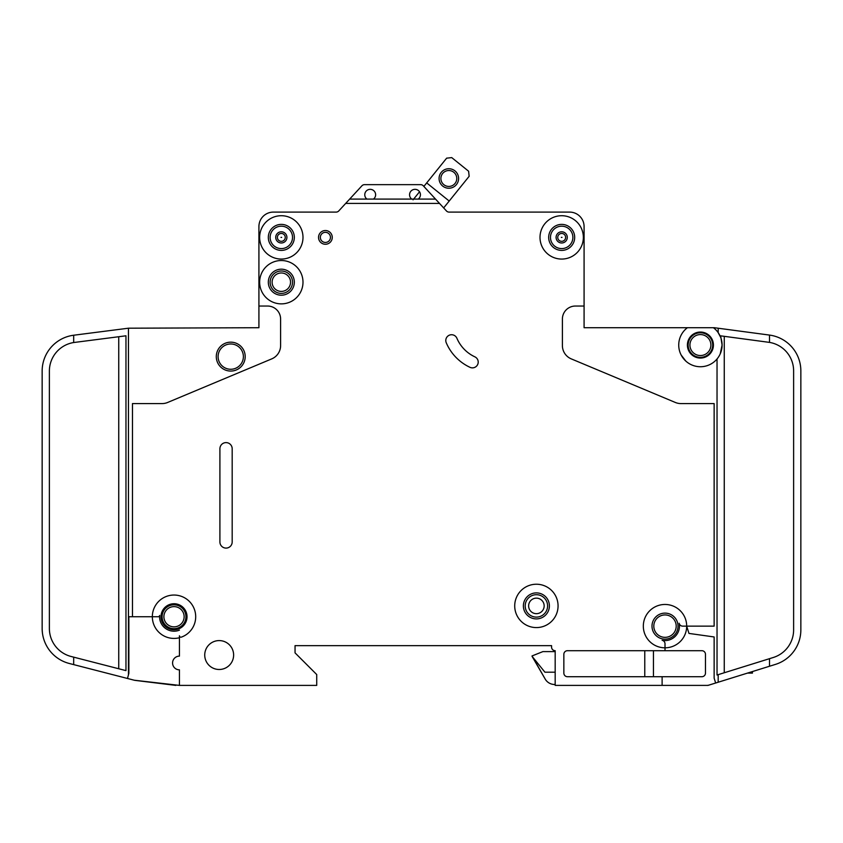<?xml version="1.0" encoding="UTF-8"?>
<svg xmlns="http://www.w3.org/2000/svg" width="843" height="843" viewBox="0 0 843 843"><rect width="100%" height="100%" fill="white"/><g stroke="black" fill="none" stroke-linecap="round" stroke-linejoin="round"><path stroke-width="1.26" d="M458.592 178.484A9.758 9.758 0 0 1 448.834 188.231A9.758 9.758 0 0 1 439.077 178.484A9.758 9.758 0 0 1 448.834 168.726A9.758 9.758 0 0 1 458.592 178.484M440.889 178.484A7.945 7.945 0 0 0 448.834 186.429A7.945 7.945 0 0 0 456.78 178.484A7.945 7.945 0 0 0 448.834 170.528A7.945 7.945 0 0 0 440.889 178.484M443.66 207.915L469.151 176.303L468.613 171.224L451.732 157.609L446.653 158.157L423.86 186.429L423.291 185.808A3.614 3.614 0 0 0 420.636 184.649L364.555 184.649A3.614 3.614 0 0 0 361.9 185.808L349.666 199.096L373.449 199.096A5.416 5.416 0 0 0 370.193 189.338A5.416 5.416 0 0 0 366.947 199.096M419.529 191.793L413.059 199.823M449.203 201.045L426.695 182.91M752.441 671.555L752.441 673.104L747.467 673.104M277.379 237.389A3.941 3.941 0 0 1 281.32 233.458A3.941 3.941 0 0 1 285.261 237.389A3.941 3.941 0 0 1 281.32 241.33A3.941 3.941 0 0 1 277.379 237.389M557.739 237.389A3.941 3.941 0 0 1 561.68 233.458A3.941 3.941 0 0 1 565.621 237.389A3.941 3.941 0 0 1 561.68 241.33A3.941 3.941 0 0 1 557.739 237.389M688.13 345.05A12.287 12.287 0 0 0 700.417 357.337A12.287 12.287 0 0 0 712.693 345.05A12.287 12.287 0 0 0 700.417 332.774A12.287 12.287 0 0 0 688.13 345.05M687.403 327.716A21.676 21.676 0 0 0 678.731 345.05L678.784 343.607L678.731 345.05A21.676 21.676 0 0 0 700.417 366.737A21.676 21.676 0 0 0 722.093 345.05L720.228 353.839L722.093 345.05A21.676 21.676 0 0 0 713.42 327.716L584.083 327.716L584.083 226.556A14.447 14.447 0 0 0 569.626 212.099L448.961 212.099A3.614 3.614 0 0 1 446.442 210.94L439.53 203.426L345.672 203.426L338.76 210.94A3.614 3.614 0 0 1 336.241 212.099L273.374 212.099A14.447 14.447 0 0 0 258.917 226.556L258.917 306.041L267.589 306.041A13.003 13.003 0 0 1 280.603 319.044L280.603 345.556A14.447 14.447 0 0 1 271.731 358.886L167.662 402.459A14.447 14.447 0 0 1 162.088 403.586L132.467 403.586L132.467 616.739L128.863 616.739L128.863 673.23L127.504 678.478L73.678 664.611L73.678 657.15L71.065 656.476A28.904 28.904 0 0 1 49.379 628.488L49.379 371.068A28.904 28.904 0 0 1 73.678 342.532L73.678 335.229A36.133 36.133 0 0 0 42.15 371.068L42.15 628.488A36.133 36.133 0 0 0 69.263 663.473L73.678 664.611M720.228 353.839L722.093 345.05L720.649 335.841L769.511 342.395L769.511 335.082L718.173 328.222L718.173 332.627L720.649 337.274M687.403 345.05A13.003 13.003 0 0 0 700.417 358.064A13.003 13.003 0 0 0 713.42 345.05A13.003 13.003 0 0 0 700.417 332.047A13.003 13.003 0 0 0 687.403 345.05M681.144 354.998L685.77 361.036L682.419 357.137M272.11 282.194A9.21 9.21 0 0 0 281.32 291.404A9.21 9.21 0 0 0 290.529 282.194A9.21 9.21 0 0 0 281.32 272.974A9.21 9.21 0 0 0 272.11 282.194M528.624 605.906A7.766 7.766 0 0 0 536.39 613.672A7.766 7.766 0 0 0 544.156 605.906A7.766 7.766 0 0 0 536.39 598.14A7.766 7.766 0 0 0 528.624 605.906M445.789 340.477A5.785 5.785 0 0 1 456.885 338.222A36.133 36.133 0 0 0 474.872 356.842A5.785 5.785 0 0 1 477.675 364.524A5.785 5.785 0 0 1 469.994 367.327A47.693 47.693 0 0 1 446.242 342.732A5.785 5.785 0 0 1 445.789 340.477M561.354 237.389L562.007 237.389L561.354 237.389M280.993 237.389L281.646 237.389L280.993 237.389M132.467 616.739L152.341 616.739A21.676 21.676 0 0 1 195.123 611.786A21.676 21.676 0 0 1 181.371 637.129A1.444 1.444 0 0 1 179.443 635.77L179.443 656.117A6.86 6.86 0 0 0 172.573 662.988A6.86 6.86 0 0 0 179.443 669.848L179.443 685.391L316.726 685.391L316.726 674.548L295.05 652.872L295.05 645.643L551.564 645.643L551.564 647.087A3.614 3.614 0 0 0 555.179 650.701L555.179 685.391L662.113 685.391L662.113 676.718L567.455 676.718A3.614 3.614 0 0 1 563.851 673.104L563.851 654.316A3.614 3.614 0 0 1 567.455 650.701L665.011 650.701L665.011 647.814A21.676 21.676 0 0 0 686.687 626.138L688.963 633.42L714.137 636.96L714.137 678.162L715.654 683.009L718.173 682.229L718.173 674.653L717.035 675.011L717.035 358.97M302.995 282.194A21.676 21.676 0 0 0 281.32 260.519A21.676 21.676 0 0 0 259.644 282.194A21.676 21.676 0 0 0 281.32 303.87A21.676 21.676 0 0 0 302.995 282.194M302.995 237.389A21.676 21.676 0 0 0 281.32 215.713A21.676 21.676 0 0 0 259.644 237.389A21.676 21.676 0 0 0 281.32 259.064A21.676 21.676 0 0 0 302.995 237.389M558.066 605.906A21.676 21.676 0 0 0 536.39 584.231A21.676 21.676 0 0 0 514.715 605.906A21.676 21.676 0 0 0 536.39 627.582A21.676 21.676 0 0 0 558.066 605.906M523.387 605.906A13.003 13.003 0 0 0 536.39 618.91A13.003 13.003 0 0 0 549.394 605.906A13.003 13.003 0 0 0 536.39 592.892A13.003 13.003 0 0 0 523.387 605.906M686.687 626.138A21.676 21.676 0 0 0 665.011 604.463A21.676 21.676 0 0 0 643.325 626.138A21.676 21.676 0 0 0 665.011 647.814L665.011 643.831A3.614 3.614 0 0 0 662.113 640.29A14.447 14.447 0 0 0 679.163 623.24A3.614 3.614 0 0 0 682.704 626.138L714.137 626.138L714.137 403.586L680.912 403.586A14.447 14.447 0 0 1 675.338 402.459L571.269 358.886A14.447 14.447 0 0 1 562.397 345.556L562.397 319.044A13.003 13.003 0 0 1 575.411 306.041L584.083 306.041L584.083 226.556L584.083 306.041M583.356 237.389A21.676 21.676 0 0 0 561.68 215.713A21.676 21.676 0 0 0 540.005 237.389A21.676 21.676 0 0 0 561.68 259.064A21.676 21.676 0 0 0 583.356 237.389M161.013 616.739A13.003 13.003 0 0 0 174.016 629.753A13.003 13.003 0 0 0 187.03 616.739A13.003 13.003 0 0 0 174.016 603.736A13.003 13.003 0 0 0 161.013 616.739M179.443 630.142A14.447 14.447 0 0 1 159.633 615.432A1.444 1.444 0 0 1 158.189 616.739L152.341 616.739A21.676 21.676 0 0 0 179.443 637.73L179.443 635.77M268.316 282.194A13.003 13.003 0 0 0 281.32 295.198A13.003 13.003 0 0 0 294.323 282.194A13.003 13.003 0 0 0 281.32 269.18A13.003 13.003 0 0 0 268.316 282.194M204.733 655.043A14.447 14.447 0 0 0 219.18 669.49A14.447 14.447 0 0 0 233.627 655.043A14.447 14.447 0 0 0 219.18 640.585A14.447 14.447 0 0 0 204.733 655.043M162.098 616.739A11.918 11.918 0 0 0 174.016 628.667A11.918 11.918 0 0 0 185.945 616.739A11.918 11.918 0 0 0 174.016 604.821A11.918 11.918 0 0 0 162.098 616.739M651.997 626.138A13.003 13.003 0 0 0 665.011 639.142A13.003 13.003 0 0 0 678.014 626.138A13.003 13.003 0 0 0 665.011 613.124A13.003 13.003 0 0 0 651.997 626.138M268.316 237.389A13.003 13.003 0 0 0 281.32 250.403A13.003 13.003 0 0 0 294.323 237.389A13.003 13.003 0 0 0 281.32 224.386A13.003 13.003 0 0 0 268.316 237.389M548.677 237.389A13.003 13.003 0 0 0 561.68 250.403A13.003 13.003 0 0 0 574.684 237.389A13.003 13.003 0 0 0 561.68 224.386A13.003 13.003 0 0 0 548.677 237.389M318.538 237.389A6.86 6.86 0 0 0 325.398 244.259A6.86 6.86 0 0 0 332.258 237.389A6.86 6.86 0 0 0 325.398 230.529A6.86 6.86 0 0 0 318.538 237.389M411.742 199.096L418.244 199.096A5.416 5.416 0 0 0 414.998 189.338A5.416 5.416 0 0 0 411.742 199.096L373.449 199.096M216.293 356.621A14.447 14.447 0 0 0 230.74 371.068A14.447 14.447 0 0 0 245.197 356.621A14.447 14.447 0 0 0 230.74 342.163A14.447 14.447 0 0 0 216.293 356.621M688.689 363.291L689.374 363.712M686.497 361.679C690.565 364.597 690.565 364.597 686.497 361.679M718.173 328.222L714.622 327.748A3.614 3.614 0 0 0 714.137 327.716L713.42 327.716M418.244 199.096L435.536 199.096L439.53 203.426M435.536 199.096L423.291 185.808M345.672 203.426L349.666 199.096M232.183 541.954A6.143 6.143 0 0 1 226.04 548.098A6.143 6.143 0 0 1 219.907 541.954L219.907 448.739A6.143 6.143 0 0 1 226.04 442.607A6.143 6.143 0 0 1 232.183 448.739L232.183 541.954M665.011 650.701L701.861 650.701A3.614 3.614 0 0 1 705.475 654.316L705.475 673.104A3.614 3.614 0 0 1 701.861 676.718L662.113 676.718M715.654 683.009L708.015 685.391L662.113 685.391M258.917 306.041L258.917 327.716L128.452 328.201L128.452 674.779M706.919 685.391A7.229 7.229 0 0 0 709.068 685.064L714.137 683.483L709.068 685.064M718.173 682.229L775.465 664.389A36.133 36.133 0 0 0 800.85 629.89L800.85 629.753M775.465 664.389L769.511 666.244L775.465 664.389L769.511 666.244L775.465 664.389L769.511 666.244L769.511 658.678L718.173 674.653M179.443 685.391L134.279 680.227A7.229 7.229 0 0 0 135.207 680.396L175.829 685.391L135.207 680.396M800.85 629.89L800.85 370.899A36.133 36.133 0 0 0 769.511 335.082M42.171 629.753L42.413 632.819M769.511 342.395A28.904 28.904 0 0 1 793.621 370.899L793.621 629.89A28.904 28.904 0 0 1 773.316 657.487L769.511 658.678M73.678 335.229L128.452 328.201M73.678 342.532L125.965 335.799L125.965 670.617L73.678 657.15M364.555 184.649L420.636 184.649M134.279 680.227L127.504 678.478M42.15 616.739L42.15 628.488M800.85 370.899L800.85 379.74M555.179 651.607L542.892 651.607L532.049 655.938L545.189 679.068A10.843 10.843 0 0 0 554.578 684.484L555.179 684.484M532.049 656.307L545.189 679.068L532.049 656.307L544.926 672.198L555.179 672.198M644.779 676.718L644.779 650.701M653.441 676.718L653.441 650.701M688.647 341.52L689.153 340.151M688.215 343.607C689.911 337.674 689.911 337.674 688.215 343.607M678.784 343.607L678.731 345.05L678.784 343.607M335.872 212.099L273.374 212.099L335.872 212.099M295.05 652.872L295.05 645.643L551.564 645.643L551.564 647.087A3.614 3.614 0 0 0 555.179 650.701A3.614 3.614 0 0 1 551.564 647.087L551.564 645.643L295.05 645.643L295.05 652.872M688.225 343.565L688.657 341.499M42.15 379.74L42.15 371.068M689.131 340.193L689.479 339.466M689.511 337.969L688.109 340.835M750.997 673.104L750.997 672.008M749.543 673.104L749.543 672.461M270.118 237.389A11.201 11.201 0 0 0 281.32 248.59A11.201 11.201 0 0 0 292.521 237.389A11.201 11.201 0 0 0 281.32 226.187A11.201 11.201 0 0 0 270.118 237.389M275.724 237.389A5.595 5.595 0 0 1 281.32 231.793A5.595 5.595 0 0 1 286.915 237.389A5.595 5.595 0 0 1 281.32 242.984A5.595 5.595 0 0 1 275.724 237.389M550.479 237.389A11.201 11.201 0 0 0 561.68 248.59A11.201 11.201 0 0 0 572.882 237.389A11.201 11.201 0 0 0 561.68 226.187A11.201 11.201 0 0 0 550.479 237.389M556.085 237.389A5.595 5.595 0 0 1 561.68 231.793A5.595 5.595 0 0 1 567.276 237.389A5.595 5.595 0 0 1 561.68 242.984A5.595 5.595 0 0 1 556.085 237.389M218.095 356.621A12.645 12.645 0 0 0 230.74 369.266A12.645 12.645 0 0 0 243.385 356.621A12.645 12.645 0 0 0 230.74 343.976A12.645 12.645 0 0 0 218.095 356.621M689.932 345.05A10.474 10.474 0 0 0 700.417 355.535A10.474 10.474 0 0 0 710.891 345.05A10.474 10.474 0 0 0 700.417 334.576A10.474 10.474 0 0 0 689.932 345.05M653.81 626.138A11.201 11.201 0 0 0 665.011 637.34A11.201 11.201 0 0 0 676.202 626.138A11.201 11.201 0 0 0 665.011 614.937A11.201 11.201 0 0 0 653.81 626.138M163.9 616.739A10.116 10.116 0 0 0 174.016 626.855A10.116 10.116 0 0 0 184.132 616.739A10.116 10.116 0 0 0 174.016 606.623A10.116 10.116 0 0 0 163.9 616.739M525.189 605.906A11.201 11.201 0 0 0 536.39 617.108A11.201 11.201 0 0 0 547.592 605.906A11.201 11.201 0 0 0 536.39 594.705A11.201 11.201 0 0 0 525.189 605.906M270.118 282.194A11.201 11.201 0 0 0 281.32 293.396A11.201 11.201 0 0 0 292.521 282.194A11.201 11.201 0 0 0 281.32 270.993A11.201 11.201 0 0 0 270.118 282.194M320.34 237.389A5.058 5.058 0 0 0 325.398 242.447A5.058 5.058 0 0 0 330.456 237.389A5.058 5.058 0 0 0 325.398 232.331A5.058 5.058 0 0 0 320.34 237.389M724.253 336.325L724.253 672.767M118.747 668.762L118.747 336.726"/></g></svg>
